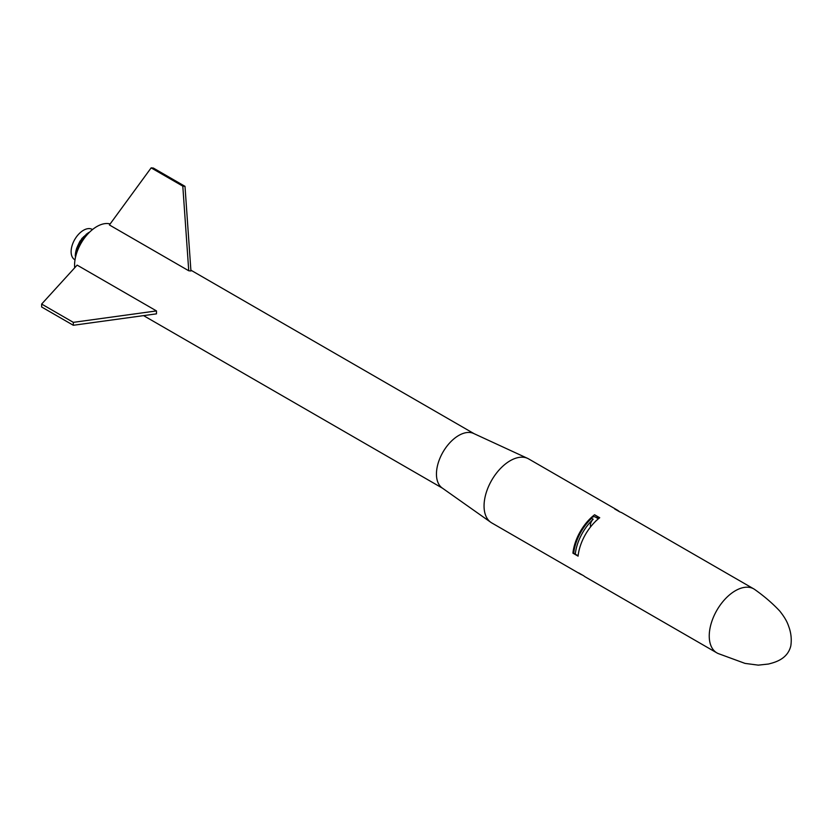 <?xml version="1.0" encoding="UTF-8"?>
<svg xmlns="http://www.w3.org/2000/svg" width="833" height="833" viewBox="0 0 833 833"><rect width="100%" height="100%" fill="white"/><g stroke="black" fill="none" stroke-linecap="round" stroke-linejoin="round"><path stroke-width="1.25" d="M596.74 517.855A31.904 18.42 -60 0 1 597.823 517.116M590.68 526.758A5.602 3.228 -60 0 1 593.179 519.251A36.381 21.002 -60 0 0 575.291 554.143L573.708 553.227A36.59 21.127 120 0 0 574.478 553.716L576.061 554.622A36.59 21.127 120 0 0 578.133 555.58M573.708 553.227A36.381 21.002 -60 0 1 591.597 518.334L593.179 519.251M716.89 652.895A36.944 21.325 120 0 0 718.202 653.551L745.035 663.401L758.269 665.14L768.515 664.026C773.472 662.662 787.487 659.861 790.819 645.835C791.714 639.744 791.183 633.757 789.215 627.863C788.028 624.656 787.06 620.252 779.761 611.058C772.67 603.488 764.434 596.386 755.052 589.733A36.944 21.325 120 0 0 753.823 588.921A36.944 21.325 120 0 0 736.955 589.879A36.944 21.325 120 0 0 711.549 622.272A36.944 21.325 120 0 0 716.89 652.895L585.505 577.04A36.944 21.325 120 0 1 583.766 575.832L578.623 572.865A36.944 21.325 120 0 0 580.351 574.072A36.944 21.325 120 0 0 582.267 574.968M619.585 511.795A36.944 21.325 120 0 0 617.295 510.088A36.944 21.325 120 0 0 614.681 508.963L619.825 511.931A36.944 21.325 120 0 1 622.438 513.066L753.823 588.921M599.375 518.011L594.585 514.763A36.944 21.325 120 0 0 572.917 553.164L578.071 556.142A36.944 21.325 120 0 1 599.729 517.741L594.585 514.763M589.379 520.552A5.602 3.228 -60 0 1 595.178 516.949L598.396 518.803M76.657 248.38L81.905 238.436L88.152 233.073L81.353 239.758L76.823 247.932M77.844 245.589L82.3 238.196L88.038 233.146M90.068 231.678L89.131 232.449M77.708 245.881L79.947 241.216L82.509 238.3M82.425 238.394L82.946 237.78M82.863 237.874L83.394 237.27M83.3 237.374L83.623 236.666L84.758 237.655M83.758 236.874L84.31 236.301M84.216 236.395L84.779 235.843M84.674 235.937L85.247 235.395M85.143 235.489L85.726 234.958M85.622 235.052L86.205 234.542M86.101 234.635L86.684 234.146M86.944 234.948L86.434 234.021L87.173 233.771M87.069 233.854L87.663 233.407M87.548 233.49L88.392 232.615L88.288 233.469M79.999 245.194L78.573 244.027L80.26 244.704M78.948 243.486L80.593 244.079M82.779 240.456L81.644 239.373M83.165 239.883L82.071 238.832M78.417 248.463L76.782 248.036L76.532 248.703L75.293 258.251M89.162 232.428L88.735 233.001M86.08 235.978L85.58 235.093L86.33 235.677M85.653 236.51L85.081 235.552L85.914 236.176M79.926 245.319L78.271 244.725L79.676 245.808M79.604 245.943L77.948 245.381L79.374 246.422M79.302 246.568L77.636 246.037L79.073 247.037M79 247.203L77.334 246.703L78.781 247.661M78.708 247.838L77.052 247.37M78.146 249.098L76.532 248.703L78.333 248.661M77.885 249.733L76.324 249.379L78.063 249.317M77.636 250.369L76.147 250.046L77.792 249.962M77.386 250.993L75.98 250.712L77.531 250.618M77.157 251.628L75.824 251.379L77.282 251.274M76.938 252.253L75.688 252.045L77.052 251.93M76.719 252.878L75.574 252.701L76.823 252.586M76.521 253.503L75.47 253.347L76.605 253.232M76.032 255.169L75.272 255.273L75.98 255.335M75.855 255.804L75.241 255.898L75.824 255.939M153.334 168.047L184.999 186.332L190.934 270.964L188.747 270.767L109.404 224.962L151.148 167.86L153.334 168.047M151.148 167.86L182.802 186.134L188.747 270.767M182.802 186.134L184.999 186.332M77.136 265.113L156.479 310.917L156.479 313.843L73.314 325.276L41.65 306.992L41.65 304.066L77.136 265.113M41.65 304.066L73.314 322.35L156.479 310.917M73.314 325.276L73.314 322.35M92.494 229.564L92.224 229.408A17.483 10.1 120 0 0 74.741 239.498A17.483 10.1 120 0 0 74.741 259.688L75.012 259.844M580.351 574.072L491.709 522.895A36.944 21.325 -60 0 1 490.762 522.281A36.944 21.325 -60 0 1 484.702 498.946A36.944 21.325 -60 0 1 527.643 458.389A36.944 21.325 -60 0 1 528.643 458.91L617.295 510.088M527.643 458.389L473.633 433.472A31.508 18.191 120 0 0 437.002 468.052A31.508 18.191 120 0 0 436.45 474.06A31.508 18.191 120 0 0 442.167 487.971L490.762 522.281M74.699 267.778A31.508 18.191 -60 0 1 74.574 265.133A31.508 18.191 -60 0 1 86.851 235.062A31.508 18.191 -60 0 1 110.143 223.952M575.291 554.143A36.59 21.127 120 0 0 576.061 554.622M596.865 520.136A5.602 3.228 120 0 0 595.033 521.875M87.694 234.104L87.35 233.636L87.527 234.302M87.392 234.448L87.101 233.834M87.267 234.583L86.84 234.031L87.069 234.812M86.84 235.073L86.33 234.437L86.611 235.343M86.507 235.458L86.08 234.646M86.413 235.572L85.83 234.864M85.997 236.083L85.33 235.312M85.58 236.593L84.831 235.781M85.507 236.687L84.591 236.02L85.226 237.041M85.164 237.124L84.341 236.26M85.101 237.207L84.102 236.51L84.81 237.582M84.706 237.728L83.623 237.02L84.404 238.134M84.352 238.196L83.383 237.28M84.3 238.269L83.154 237.54L83.998 238.686M83.946 238.748L82.925 237.801M83.904 238.811L82.686 238.071L83.602 239.248M83.56 239.31L82.467 238.353M83.519 239.373L82.238 238.623L83.206 239.821M83.133 239.935L81.79 239.186L82.821 240.404M82.748 240.508L81.353 239.758L82.436 240.987M82.405 241.029L81.145 240.05M82.373 241.081L80.926 240.352L82.071 241.57M82.03 241.622L80.718 240.643M81.998 241.674L80.509 240.945L81.696 242.164M81.665 242.216L80.312 241.258M81.644 242.268L80.114 241.56L81.342 242.757M81.311 242.809L79.906 241.872M81.28 242.861L79.718 242.174L80.999 243.361M80.936 243.475L79.333 242.809L80.655 243.975M80.322 244.579L78.968 243.444M78.625 248.015L76.782 248.036M76.407 253.878L75.387 253.992L76.334 254.117M76.209 254.523L75.324 254.638L76.147 254.731M143.557 315.613L442.562 488.242M190.882 270.173L474.071 433.67"/></g></svg>
